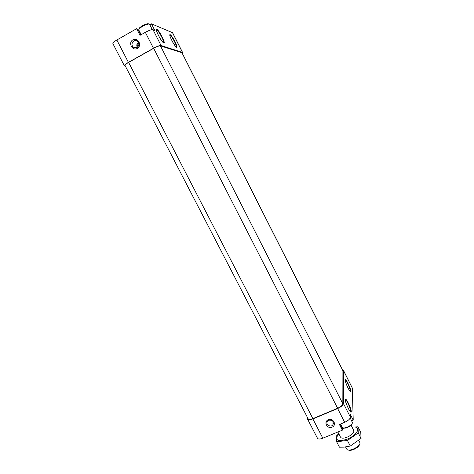 <?xml version="1.0" encoding="UTF-8"?>
<svg xmlns="http://www.w3.org/2000/svg" width="474" height="474" viewBox="0 0 474 474"><rect width="100%" height="100%" fill="white"/><g stroke="black" fill="none" stroke-linecap="round" stroke-linejoin="round"><path stroke-width="0.71" d="M139.072 28.914L139.386 27.966C141.785 25.851 144.54 24.435 147.663 23.718L148.398 23.765M149.808 24.743L151.425 23.819L154.767 30.377L153.001 29.69C151.562 29.465 149.002 30.348 145.328 32.327L139.996 35.36L136.583 28.707L138.005 29.702L140.701 34.958M182.241 53.171L182.597 52.478L172.595 32.712L151.425 23.819M136.583 28.707L116.841 40C114.05 41.653 112.735 42.861 112.889 43.62L124.372 65.767L125.326 66.058M182.597 52.478L161.065 45.522C159.673 45.386 157.143 46.298 153.475 48.265L128.407 62.361C125.616 63.978 124.271 65.116 124.372 65.767M137.33 48.419C132.317 51.31 127.85 42.648 132.91 39.822C137.94 36.907 142.401 45.617 137.33 48.419M342.542 369.85L343.449 370.324L352.295 387.987L353.225 420.124L350.357 414.495L350.416 417.179C350.096 418.975 348.189 420.681 344.675 422.304L339.408 424.479L342.329 430.179L322.83 438.195C320.009 439.262 318.232 439.285 317.485 438.278L307.579 419.158L307.585 417.736M343.449 370.324L343.449 403.504C343.093 405.234 341.161 406.917 337.642 408.552L312.858 418.921C310.043 420.011 308.278 420.094 307.579 419.158M328.286 419.751C323.292 421.795 327.137 429.254 332.096 427.157C337.109 425.142 333.263 417.641 328.286 419.751M128.62 62.402L153.665 48.324C156.941 46.565 159.205 45.747 160.449 45.865L182.04 52.774L342.915 370.591L342.838 403.759C342.524 405.306 340.794 406.811 337.648 408.268L312.887 418.631C310.363 419.609 308.793 419.68 308.159 418.85L125.006 65.448C124.917 64.867 126.12 63.848 128.62 62.402L312.887 418.631M342.329 430.179L342.032 426.79M351.631 420.782L353.225 420.124M332.979 423.329L333.506 423.306M328.772 420.201L327.57 421.078C324.874 424.106 330.609 428.111 332.932 424.822C333.969 421.439 332.582 419.899 328.772 420.201M137.116 47.459C135.831 48.111 134.592 47.992 133.407 47.11C129.728 44.337 134.101 38.24 137.537 41.362C139.427 43.608 139.285 45.646 137.116 47.459M340.107 424.194L341.843 427.578M144.422 32.842L149.766 30.259M141.199 34.673L138.716 29.826L139.131 28.843C141.85 26.449 144.979 24.844 148.516 24.026L149.559 24.257L152.296 29.625M343.591 427.909C345.451 429.029 351.898 425.753 352.075 423.59M340.599 423.993L342.435 427.471C344.006 429.432 352.763 425.107 352.413 422.535L350.215 418.003M348.597 450.045C351.181 451.473 359.132 447.397 359.482 444.464M345.564 446.988L346.992 449.488C349.451 452.006 360.518 446.366 359.979 442.87L358.854 440.37M342.086 428.881L344.023 428.052M338.774 433.763L336.759 435.511L336.617 441.721L347.43 440.482L358.249 432.886L357.983 426.801L354.202 427.003C361.52 426.873 356.792 435.452 347.199 439.161C338.46 441.892 335.236 440.684 337.529 435.535L338.857 433.929M351.098 425.166L353.924 430.919C353.663 433.129 351.418 435.221 347.175 437.176C344.177 438.326 342.068 438.468 340.853 437.603M358.249 432.886L361.07 438.426L350.28 446.04L343.934 447.148L339.449 447.207L336.617 441.721M357.983 426.801L360.755 432.247L361.07 438.426M347.43 440.482L350.28 446.04M156.853 29.329C159.223 30.247 166.107 43.798 163.785 42.956C161.498 42.269 154.376 28.274 156.853 29.329M170.172 34.655C172.216 35.443 178.591 48.028 176.583 47.299C174.616 46.713 168.039 33.743 170.172 34.655M153.001 29.69L161.065 45.522M172.435 32.576L182.449 52.371M116.841 40L128.407 62.361M145.328 32.327L153.475 48.265M337.642 408.552L344.675 422.304M343.449 403.504L350.416 417.179M343.514 370.638L352.295 387.987M345.279 399.736C345.244 396.187 351.216 407.93 351.275 411.527C351.406 415.313 345.256 403.238 345.279 399.736M345.196 380.077C345.167 376.978 350.748 387.999 350.796 391.127C350.914 394.433 345.179 383.122 345.196 380.077M312.858 418.921L322.83 438.195M181.903 52.673L342.975 370.869M160.449 45.865L342.838 403.759M153.665 48.324L337.648 408.268M345.196 380.059C346.127 379.467 350.713 389.474 350.298 391.198L350.203 391.435M345.279 399.647C346.287 398.83 351.204 409.631 350.736 411.639L350.6 411.942M169.781 35.194L170.018 35.2C171.487 35.568 176.737 45.143 176.411 46.837L176.316 47.104M156.367 29.927L156.687 29.921C158.375 30.36 164.01 40.486 163.649 42.417L163.512 42.755M137.282 47.364C136.388 45.362 136.767 43.721 138.42 42.447M137.934 46.808C137.419 45.409 137.685 44.236 138.752 43.288M163.299 42.613L163.649 42.417L163.554 42.779M350.055 391.299L350.476 391.364C350.606 391.311 350.624 393.177 347.383 386.737C344.622 380.083 345.522 381.043 345.196 380.462M350.41 411.776L350.902 411.817C350.653 411.254 351.862 413.867 349.083 409.897C344.675 401.022 345.534 400.275 345.262 400.127M176.15 46.985L176.624 47.015C176.672 46.772 177.11 49.249 172.69 42.121C168.951 34.786 170.29 36.356 169.834 35.603M163.868 42.613C163.933 42.5 164.241 44.645 160.123 38.459C155.976 31.041 156.722 30.851 156.444 30.484M333.044 421.522L332.932 424.822M133.407 47.11L136.079 47.833M139.386 27.966L139.131 28.843M147.663 23.718L148.516 24.026M340.539 437.206L337.873 432.01M337.529 435.535L336.664 435.997"/></g></svg>

